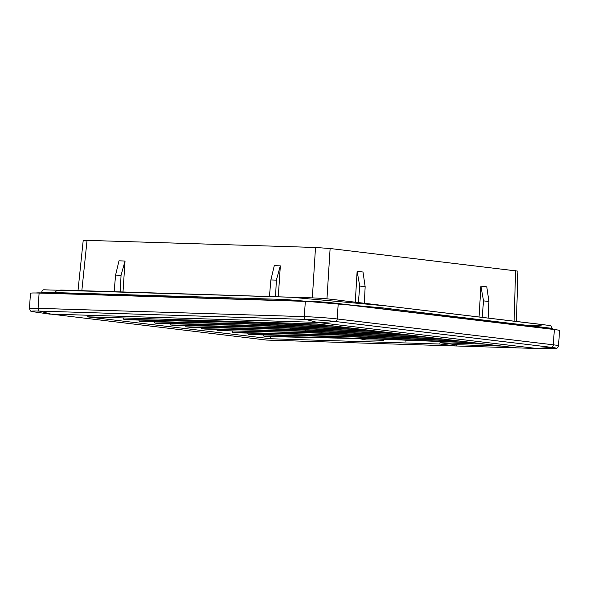 <?xml version="1.0" encoding="UTF-8"?>
<svg xmlns="http://www.w3.org/2000/svg" width="589" height="589" viewBox="0 0 589 589"><rect width="100%" height="100%" fill="white"/><g stroke="black" fill="none" stroke-linecap="round" stroke-linejoin="round"><path stroke-width="0.88" d="M536.91 348.497L266.662 340.074L50.912 314.092L317.132 322.389L536.91 348.497L551.311 347.333A2.606 2.017 -83.2 0 0 553.321 344.808A23.427 1.009 3.8 0 1 558.556 345.795L558.828 341.679A23.427 1.009 -176.2 0 0 558.806 341.642L559.55 330.481A23.427 1.009 -176.2 0 0 554.337 329.538L338.211 303.688A23.427 1.009 -176.2 0 0 305.323 301.362L39.11 293.064A23.427 1.009 -176.2 0 0 30.466 293.27L29.45 308.54A23.427 1.009 3.8 0 1 38.094 308.334L304.314 316.632L305.323 301.362M456.239 345.986L439.865 344.028L270.454 338.741L87.076 316.816L316.992 323.979L516.744 347.871L456.239 345.986L456.328 344.683L502.034 346.111M439.865 344.028L439.954 342.724L456.328 344.683M485.667 344.153L439.954 342.724M270.594 336.613L270.454 338.741M201.011 327.491L201.637 328.684L205.112 329.096L308.069 331.379L412.403 335.391M216.568 329.354L217.186 330.539L321.513 332.851L320.99 331.857M327.123 333.352L217.186 330.539M232.118 331.209L232.743 332.402L236.218 332.822L339.176 335.097L443.51 339.109M247.674 333.072L248.3 334.265L251.775 334.677L354.733 336.96L459.067 340.972M263.231 334.935L263.85 336.12L267.325 336.54L373.293 338.911L474.616 342.827M185.454 325.629L186.08 326.821L189.555 327.241L292.512 329.516L396.846 333.529M169.904 323.773L170.523 324.966L173.998 325.378L279.966 327.749L381.289 331.666M154.347 321.911L154.973 323.103L158.448 323.516L261.406 325.798L365.74 329.811M138.79 320.048L139.416 321.241L142.891 321.66L245.849 323.935L350.183 327.948M123.241 318.193L123.859 319.385L127.334 319.798L233.303 322.168L334.626 326.085M108.28 317.471L151.005 318.804M113.449 317.633L108.31 317.523M294.478 323.28L319.076 324.23M331.151 325.673L228.186 321.69L227.928 321.204M228.186 321.69L123.859 319.385M346.707 327.536L243.743 323.552L243.22 322.558M243.743 323.552L139.416 321.241M362.264 329.391L259.293 325.415L258.77 324.414M259.293 325.415L154.973 323.103M377.814 331.254L274.849 327.27L274.327 326.277M274.849 327.27L170.523 324.966M393.371 333.116L290.406 329.133L289.884 328.139M290.406 329.133L186.08 326.821M408.928 334.972L305.956 330.996L305.433 329.995M305.956 330.996L201.637 328.684M424.478 336.834L321.513 332.851M327.123 333.389L427.953 337.247M440.035 338.697L337.07 334.714L232.743 332.402M337.07 334.714L336.547 333.72M455.591 340.552L352.62 336.577L352.097 335.575M352.62 336.577L248.3 334.265M367.654 337.438L368.177 338.432L471.141 342.415M368.177 338.432L263.85 336.12M383.211 339.301L383.733 340.295L366.063 339.905L358.583 338.565M383.733 340.295L366.063 339.905M411.394 340.39L405.004 341.119M557.172 329.914A18.222 0.788 3.8 0 0 553.248 329.258L334.015 303.041A18.222 0.788 3.8 0 0 308.43 301.229L308.415 301.472M36.157 292.991A18.222 0.788 3.8 0 1 42.622 292.939L308.43 301.229M85.53 240.894C82.033 240.43 82.534 240.253 87.047 240.364L315.505 247.483L330.112 248.514L517.908 271.131L516.428 321.454M122.998 291.975L125.037 261.023L118.985 260.831L115.584 275.115L121.047 275.291L120.289 291.886M278.295 296.812L280.335 265.86L274.283 265.676L270.874 279.959L269.431 296.539M488.936 301.516L483.532 300.869L480.904 286.136L486.779 286.836L488.936 301.516L488.119 318.067M480.904 286.136L479.056 316.985M364.333 303.269L365.158 286.71L363.001 272.03L357.125 271.33L355.277 302.186M280.335 265.86L276.344 280.128L270.874 279.959M275.586 296.731L276.344 280.128M125.037 261.023L121.047 275.291M114.133 291.695L115.584 275.115M358.377 302.555L359.754 286.063L357.125 271.33M365.158 286.71L359.754 286.063M483.532 300.869L482.163 317.361M39.11 293.064L38.094 308.334A2.606 1.642 91.8 0 0 39.419 311.095L50.912 314.092M317.132 322.389L305.632 319.393A2.606 1.642 -88.2 0 1 304.314 316.632A23.427 1.009 3.8 0 1 337.202 318.958L553.321 344.808L554.337 329.538M537.153 348.636L553.255 348.482A21.057 0.906 -176.2 0 0 551.311 347.333L335.185 321.484A21.057 0.906 -176.2 0 0 305.632 319.393L39.419 311.095A21.057 0.906 -176.2 0 0 34.346 311.912C30.4 310.749 30.981 312.523 29.45 308.54M338.211 303.688L337.202 318.958A2.606 2.017 96.8 0 1 335.185 321.484L320.784 322.647M41.664 292.188L285.304 299.492L382.313 307.856L552.254 328.39L550.892 325.908L549.5 325.459L353.4 301.958C340.383 300.626 330.215 298.564 311.89 297.865L43.711 289.795C42.828 289.928 42.143 290.723 41.664 292.188L41.613 292.91M180.514 293.771L60.77 290.038L55.403 291.26M526.5 325.106L538.95 325.489M539.163 325.496L543.529 324.701L386.877 305.971L291.054 297.217L180.668 293.778M87.047 240.364L81.834 290.694M312.347 297.872L315.505 247.483M514.094 321.174L515.589 270.697M330.112 248.514L326.961 298.829M50.286 314.195L34.346 311.912M553.255 348.482C557.319 347.856 556.502 349.535 558.556 345.795M552.202 329.133L552.254 328.39M78.013 290.568L83.204 240.452"/></g></svg>
